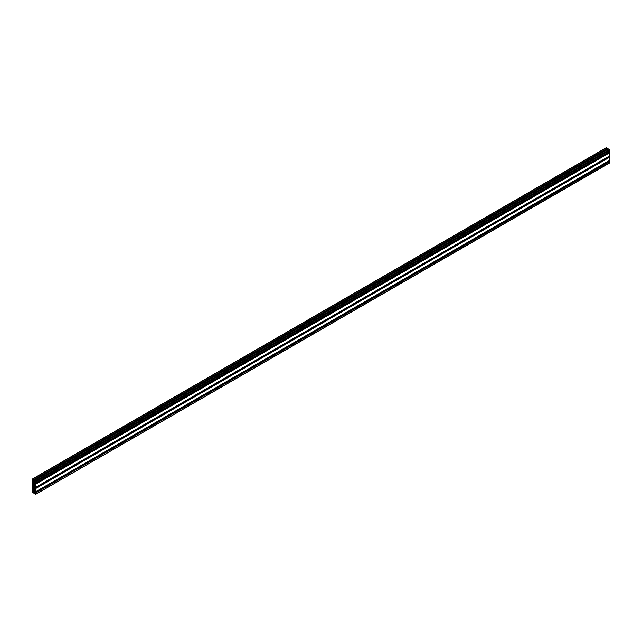 <?xml version="1.0" encoding="UTF-8"?>
<svg xmlns="http://www.w3.org/2000/svg" width="642" height="642" viewBox="0 0 642 642"><rect width="100%" height="100%" fill="white"/><g stroke="black" fill="none" stroke-linecap="round" stroke-linejoin="round"><path stroke-width="0.96" d="M34.01 481.893L34.243 482.672L34.01 481.893M34.01 486.315L34.243 487.085L34.01 486.315M34.01 490.737L34.243 491.507L34.01 490.737M35.928 493.971L35.928 492.823L35.527 492.454L35.374 493L34.756 491.933L35.037 490.753L35.928 491.603L35.928 488.401L35.527 488.04L35.374 488.578L34.756 487.511L35.037 486.339L35.928 487.19L35.928 483.988L35.527 483.619L35.374 484.156L34.756 483.089L35.037 481.917L35.888 482.864L35.928 481.62L34.532 480.36L34.828 481.564L33.673 481.219L33.055 480.152L33.601 480.288L33.496 479.767L32.212 479.149L32.1 480.569L32.991 480.738L33.272 482.238L32.654 482.591L32.1 481.765L32.1 484.991L32.991 485.159L33.272 486.652L32.654 487.013L32.1 486.179L32.1 489.405L32.991 489.573L33.272 491.074L32.654 491.427L32.14 490.52L32.1 491.764L33.488 493.016L33.199 491.812L34.355 492.157L34.973 493.233L34.427 493.088L34.54 493.618L35.816 494.228L609.9 162.587L609.467 161.134M607.605 148.848L33.633 480.232L607.573 148.912L607.468 148.382L606.072 148.021M35.535 480.938L609.507 149.562L608.367 149.056M609.9 155.805L35.928 487.19L609.86 155.902L609.467 152.298M609.049 152.491L608.817 152.082M609.9 151.392L35.928 482.768L609.86 151.48L609.515 149.562M35.928 481.62L609.9 150.236M34.532 480.36L608.504 148.976M607.372 149.578L607.131 149.169M33.496 479.767L607.468 148.382M32.493 479.181L606.465 147.804M32.236 481.685L33.199 481.123M32.236 486.106L33.199 485.545M32.236 490.52L33.199 489.966M609.049 161.335L608.817 160.917M609.9 160.227L35.928 491.603L609.86 160.315L609.467 156.72M609.049 156.913L608.817 156.504M35.703 481.949L35.158 480.938L35.751 481.917M32.317 491.435L32.87 492.446L32.269 491.459M34.355 490.448L35.735 489.878L34.796 490.424L35.663 490.681L35.495 488.851L33.673 487.35L32.365 487.118L32.293 488.538L33.673 490.055L34.355 490.448L35.735 489.653M34.355 486.034L35.735 485.464L34.796 486.002L35.663 486.259L35.495 484.429L33.673 482.928L32.365 482.704L32.293 484.116L33.673 485.641L34.355 486.034L35.735 485.232M35.141 493.714L35.695 494.019L35.141 493.12L35.141 493.714L35.703 493.393M32.485 479.381L32.269 479.911L32.87 480.288L32.838 479.582L32.269 479.502M35.783 483.739L609.756 152.355M35.928 483.988L609.9 152.603M35.591 483.627L609.563 152.242M35.029 483.803L609.009 152.419M34.893 483.562L608.865 152.186M34.756 483.089L35.519 482.656M34.756 482.311L35.374 481.949M34.355 481.612L34.973 481.259M33.673 481.219L34.435 480.778M33.336 480.858L607.308 149.482M33.199 480.625L607.172 149.241M33.633 480.007L607.605 148.623M32.654 482.591L33.272 482.238M32.533 482.519L33.272 482.094M32.533 482.134L33.272 481.709L32.533 482.134M32.533 481.965L33.272 481.54M32.437 481.805L33.264 481.323M32.244 481.693L33.207 481.139M32.654 487.013L33.272 486.652M32.533 486.941L33.272 486.508M32.533 486.556L33.272 486.122L32.533 486.556M32.533 486.387L33.272 485.962M32.437 486.219L33.264 485.745M32.244 486.106L33.207 485.553M32.654 491.427L33.272 491.074M32.533 491.355L33.272 490.929M32.533 490.969L33.272 490.544L32.533 490.969M32.533 490.801L33.272 490.376M32.437 490.64L33.264 490.159M32.244 490.528L33.207 489.974M33.633 492.928L34.596 492.374L33.633 492.928M33.633 492.711L34.459 492.237M33.536 492.542L34.275 492.117M33.392 492.462L34.13 492.037M33.055 492.27L33.801 491.844M33.055 492.125L33.673 491.772M35.928 492.823L609.9 161.439M35.783 492.574L609.756 161.19M35.591 492.462L609.563 161.078M35.029 492.639L609.009 161.262M34.893 492.398L608.865 161.022M34.756 491.933L35.519 491.491M34.756 491.146L35.374 490.785M35.928 488.401L609.9 157.025M35.783 488.153L609.756 156.776M35.591 488.04L609.563 156.664M35.029 488.225L609.009 156.841M34.893 487.984L608.865 156.6M34.756 487.511L35.519 487.069M34.756 486.724L35.374 486.371M35.19 481.644L35.711 481.348M35.141 481.564L35.663 481.259M32.485 492.237L32.886 492.005M32.269 491.868L32.67 491.636M33.673 490.055L35.607 488.939M33.336 489.702L35.149 488.65M33.224 489.517L34.965 488.506M32.886 489.156L34.7 488.113M32.533 488.947L34.475 487.832M32.293 488.538L34.01 487.543M35.133 490.456L35.735 490.111M33.673 485.641L35.607 484.525M33.336 485.28L35.149 484.228M33.224 485.095L34.965 484.092M32.886 484.734L34.7 483.691M32.533 484.533L34.475 483.41M32.293 484.116L34.01 483.129M35.133 486.034L35.735 485.689M35.19 493.794L35.751 493.473M32.317 479.991L32.886 479.662M32.269 479.911L32.838 479.582M32.212 479.149L606.184 147.772M35.527 483.619L609.499 152.234M35.888 482.864L609.86 151.48M34.435 480.352L608.415 148.976M33.601 480.288L607.573 148.912M32.501 480.922L32.951 480.665M32.517 482.166L33.272 481.725M32.14 481.685L33.183 481.083M32.501 485.344L32.951 485.087M32.517 486.58L33.272 486.146M32.14 486.098L33.183 485.496M32.501 489.766L32.951 489.501M32.517 491.002L33.272 490.568M32.14 490.52L33.183 489.918M33.585 493.024L34.628 492.422M33.36 492.462L34.114 492.021M34.427 493.088L34.869 492.831M35.816 494.228L609.788 162.851M35.527 492.454L609.499 161.078M35.888 491.7L609.86 160.315M35.527 488.04L609.499 156.656M35.888 487.278L609.86 155.902"/></g></svg>

